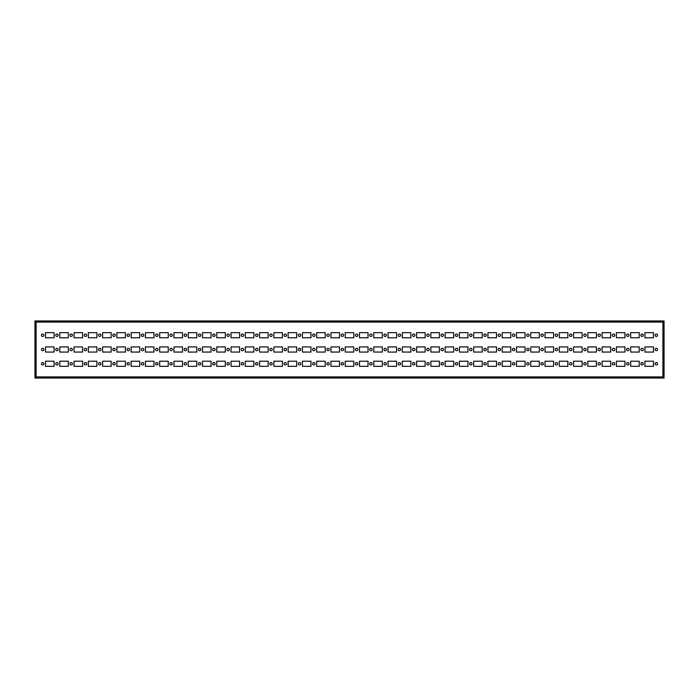 <?xml version="1.0" encoding="UTF-8"?>
<svg xmlns="http://www.w3.org/2000/svg" width="699" height="699" viewBox="0 0 699 699"><rect width="100%" height="100%" fill="white"/><g stroke="black" fill="none" stroke-linecap="round" stroke-linejoin="round"><path stroke-width="1.05" d="M42.656 336.437A1.215 1.215 0 0 0 43.871 335.232A1.215 1.215 0 0 0 42.656 334.017A1.215 1.215 0 0 0 41.442 335.232A1.215 1.215 0 0 0 42.656 336.437M42.656 364.983A1.215 1.215 0 0 0 43.871 363.768A1.215 1.215 0 0 0 42.656 362.563A1.215 1.215 0 0 0 41.442 363.768A1.215 1.215 0 0 0 42.656 364.983M42.656 350.715A1.215 1.215 0 0 0 43.871 349.5A1.215 1.215 0 0 0 42.656 348.285A1.215 1.215 0 0 0 41.442 349.5A1.215 1.215 0 0 0 42.656 350.715M56.925 336.437A1.215 1.215 0 0 0 58.139 335.232A1.215 1.215 0 0 0 56.925 334.017A1.215 1.215 0 0 0 55.719 335.232A1.215 1.215 0 0 0 56.925 336.437M56.925 364.983A1.215 1.215 0 0 0 58.139 363.768A1.215 1.215 0 0 0 56.925 362.563A1.215 1.215 0 0 0 55.719 363.768A1.215 1.215 0 0 0 56.925 364.983M56.925 350.715A1.215 1.215 0 0 0 58.139 349.5A1.215 1.215 0 0 0 56.925 348.285A1.215 1.215 0 0 0 55.719 349.5A1.215 1.215 0 0 0 56.925 350.715M71.202 336.437A1.215 1.215 0 0 0 72.416 335.232A1.215 1.215 0 0 0 71.202 334.017A1.215 1.215 0 0 0 69.987 335.232A1.215 1.215 0 0 0 71.202 336.437M71.202 364.983A1.215 1.215 0 0 0 72.416 363.768A1.215 1.215 0 0 0 71.202 362.563A1.215 1.215 0 0 0 69.987 363.768A1.215 1.215 0 0 0 71.202 364.983M71.202 350.715A1.215 1.215 0 0 0 72.416 349.5A1.215 1.215 0 0 0 71.202 348.285A1.215 1.215 0 0 0 69.987 349.5A1.215 1.215 0 0 0 71.202 350.715M85.47 336.437A1.215 1.215 0 0 0 86.685 335.232A1.215 1.215 0 0 0 85.47 334.017A1.215 1.215 0 0 0 84.256 335.232A1.215 1.215 0 0 0 85.47 336.437M85.47 364.983A1.215 1.215 0 0 0 86.685 363.768A1.215 1.215 0 0 0 85.47 362.563A1.215 1.215 0 0 0 84.256 363.768A1.215 1.215 0 0 0 85.47 364.983M85.47 350.715A1.215 1.215 0 0 0 86.685 349.5A1.215 1.215 0 0 0 85.47 348.285A1.215 1.215 0 0 0 84.256 349.5A1.215 1.215 0 0 0 85.47 350.715M99.747 336.437A1.215 1.215 0 0 0 100.953 335.232A1.215 1.215 0 0 0 99.747 334.017A1.215 1.215 0 0 0 98.533 335.232A1.215 1.215 0 0 0 99.747 336.437M99.747 364.983A1.215 1.215 0 0 0 100.953 363.768A1.215 1.215 0 0 0 99.747 362.563A1.215 1.215 0 0 0 98.533 363.768A1.215 1.215 0 0 0 99.747 364.983M99.747 350.715A1.215 1.215 0 0 0 100.953 349.5A1.215 1.215 0 0 0 99.747 348.285A1.215 1.215 0 0 0 98.533 349.5A1.215 1.215 0 0 0 99.747 350.715M114.016 336.437A1.215 1.215 0 0 0 115.23 335.232A1.215 1.215 0 0 0 114.016 334.017A1.215 1.215 0 0 0 112.801 335.232A1.215 1.215 0 0 0 114.016 336.437M114.016 364.983A1.215 1.215 0 0 0 115.23 363.768A1.215 1.215 0 0 0 114.016 362.563A1.215 1.215 0 0 0 112.801 363.768A1.215 1.215 0 0 0 114.016 364.983M114.016 350.715A1.215 1.215 0 0 0 115.23 349.5A1.215 1.215 0 0 0 114.016 348.285A1.215 1.215 0 0 0 112.801 349.5A1.215 1.215 0 0 0 114.016 350.715M128.284 336.437A1.215 1.215 0 0 0 129.498 335.232A1.215 1.215 0 0 0 128.284 334.017A1.215 1.215 0 0 0 127.078 335.232A1.215 1.215 0 0 0 128.284 336.437M128.284 364.983A1.215 1.215 0 0 0 129.498 363.768A1.215 1.215 0 0 0 128.284 362.563A1.215 1.215 0 0 0 127.078 363.768A1.215 1.215 0 0 0 128.284 364.983M128.284 350.715A1.215 1.215 0 0 0 129.498 349.5A1.215 1.215 0 0 0 128.284 348.285A1.215 1.215 0 0 0 127.078 349.5A1.215 1.215 0 0 0 128.284 350.715M142.561 336.437A1.215 1.215 0 0 0 143.776 335.232A1.215 1.215 0 0 0 142.561 334.017A1.215 1.215 0 0 0 141.347 335.232A1.215 1.215 0 0 0 142.561 336.437M142.561 364.983A1.215 1.215 0 0 0 143.776 363.768A1.215 1.215 0 0 0 142.561 362.563A1.215 1.215 0 0 0 141.347 363.768A1.215 1.215 0 0 0 142.561 364.983M142.561 350.715A1.215 1.215 0 0 0 143.776 349.5A1.215 1.215 0 0 0 142.561 348.285A1.215 1.215 0 0 0 141.347 349.5A1.215 1.215 0 0 0 142.561 350.715M156.829 336.437A1.215 1.215 0 0 0 158.044 335.232A1.215 1.215 0 0 0 156.829 334.017A1.215 1.215 0 0 0 155.615 335.232A1.215 1.215 0 0 0 156.829 336.437M156.829 364.983A1.215 1.215 0 0 0 158.044 363.768A1.215 1.215 0 0 0 156.829 362.563A1.215 1.215 0 0 0 155.615 363.768A1.215 1.215 0 0 0 156.829 364.983M156.829 350.715A1.215 1.215 0 0 0 158.044 349.5A1.215 1.215 0 0 0 156.829 348.285A1.215 1.215 0 0 0 155.615 349.5A1.215 1.215 0 0 0 156.829 350.715M171.106 336.437A1.215 1.215 0 0 0 172.312 335.232A1.215 1.215 0 0 0 171.106 334.017A1.215 1.215 0 0 0 169.892 335.232A1.215 1.215 0 0 0 171.106 336.437M171.106 364.983A1.215 1.215 0 0 0 172.312 363.768A1.215 1.215 0 0 0 171.106 362.563A1.215 1.215 0 0 0 169.892 363.768A1.215 1.215 0 0 0 171.106 364.983M171.106 350.715A1.215 1.215 0 0 0 172.312 349.5A1.215 1.215 0 0 0 171.106 348.285A1.215 1.215 0 0 0 169.892 349.5A1.215 1.215 0 0 0 171.106 350.715M185.375 336.437A1.215 1.215 0 0 0 186.589 335.232A1.215 1.215 0 0 0 185.375 334.017A1.215 1.215 0 0 0 184.16 335.232A1.215 1.215 0 0 0 185.375 336.437M185.375 364.983A1.215 1.215 0 0 0 186.589 363.768A1.215 1.215 0 0 0 185.375 362.563A1.215 1.215 0 0 0 184.16 363.768A1.215 1.215 0 0 0 185.375 364.983M185.375 350.715A1.215 1.215 0 0 0 186.589 349.5A1.215 1.215 0 0 0 185.375 348.285A1.215 1.215 0 0 0 184.16 349.5A1.215 1.215 0 0 0 185.375 350.715M199.643 336.437A1.215 1.215 0 0 0 200.858 335.232A1.215 1.215 0 0 0 199.643 334.017A1.215 1.215 0 0 0 198.437 335.232A1.215 1.215 0 0 0 199.643 336.437M199.643 364.983A1.215 1.215 0 0 0 200.858 363.768A1.215 1.215 0 0 0 199.643 362.563A1.215 1.215 0 0 0 198.437 363.768A1.215 1.215 0 0 0 199.643 364.983M199.643 350.715A1.215 1.215 0 0 0 200.858 349.5A1.215 1.215 0 0 0 199.643 348.285A1.215 1.215 0 0 0 198.437 349.5A1.215 1.215 0 0 0 199.643 350.715M213.92 336.437A1.215 1.215 0 0 0 215.135 335.232A1.215 1.215 0 0 0 213.92 334.017A1.215 1.215 0 0 0 212.706 335.232A1.215 1.215 0 0 0 213.92 336.437M213.92 364.983A1.215 1.215 0 0 0 215.135 363.768A1.215 1.215 0 0 0 213.92 362.563A1.215 1.215 0 0 0 212.706 363.768A1.215 1.215 0 0 0 213.92 364.983M213.92 350.715A1.215 1.215 0 0 0 215.135 349.5A1.215 1.215 0 0 0 213.92 348.285A1.215 1.215 0 0 0 212.706 349.5A1.215 1.215 0 0 0 213.92 350.715M228.189 336.437A1.215 1.215 0 0 0 229.403 335.232A1.215 1.215 0 0 0 228.189 334.017A1.215 1.215 0 0 0 226.974 335.232A1.215 1.215 0 0 0 228.189 336.437M228.189 364.983A1.215 1.215 0 0 0 229.403 363.768A1.215 1.215 0 0 0 228.189 362.563A1.215 1.215 0 0 0 226.974 363.768A1.215 1.215 0 0 0 228.189 364.983M228.189 350.715A1.215 1.215 0 0 0 229.403 349.5A1.215 1.215 0 0 0 228.189 348.285A1.215 1.215 0 0 0 226.974 349.5A1.215 1.215 0 0 0 228.189 350.715M242.466 336.437A1.215 1.215 0 0 0 243.671 335.232A1.215 1.215 0 0 0 242.466 334.017A1.215 1.215 0 0 0 241.251 335.232A1.215 1.215 0 0 0 242.466 336.437M242.466 364.983A1.215 1.215 0 0 0 243.671 363.768A1.215 1.215 0 0 0 242.466 362.563A1.215 1.215 0 0 0 241.251 363.768A1.215 1.215 0 0 0 242.466 364.983M242.466 350.715A1.215 1.215 0 0 0 243.671 349.5A1.215 1.215 0 0 0 242.466 348.285A1.215 1.215 0 0 0 241.251 349.5A1.215 1.215 0 0 0 242.466 350.715M256.734 336.437A1.215 1.215 0 0 0 257.948 335.232A1.215 1.215 0 0 0 256.734 334.017A1.215 1.215 0 0 0 255.519 335.232A1.215 1.215 0 0 0 256.734 336.437M256.734 364.983A1.215 1.215 0 0 0 257.948 363.768A1.215 1.215 0 0 0 256.734 362.563A1.215 1.215 0 0 0 255.519 363.768A1.215 1.215 0 0 0 256.734 364.983M256.734 350.715A1.215 1.215 0 0 0 257.948 349.5A1.215 1.215 0 0 0 256.734 348.285A1.215 1.215 0 0 0 255.519 349.5A1.215 1.215 0 0 0 256.734 350.715M271.002 336.437A1.215 1.215 0 0 0 272.217 335.232A1.215 1.215 0 0 0 271.002 334.017A1.215 1.215 0 0 0 269.788 335.232A1.215 1.215 0 0 0 271.002 336.437M271.002 364.983A1.215 1.215 0 0 0 272.217 363.768A1.215 1.215 0 0 0 271.002 362.563A1.215 1.215 0 0 0 269.788 363.768A1.215 1.215 0 0 0 271.002 364.983M271.002 350.715A1.215 1.215 0 0 0 272.217 349.5A1.215 1.215 0 0 0 271.002 348.285A1.215 1.215 0 0 0 269.788 349.5A1.215 1.215 0 0 0 271.002 350.715M285.279 336.437A1.215 1.215 0 0 0 286.494 335.232A1.215 1.215 0 0 0 285.279 334.017A1.215 1.215 0 0 0 284.065 335.232A1.215 1.215 0 0 0 285.279 336.437M285.279 364.983A1.215 1.215 0 0 0 286.494 363.768A1.215 1.215 0 0 0 285.279 362.563A1.215 1.215 0 0 0 284.065 363.768A1.215 1.215 0 0 0 285.279 364.983M285.279 350.715A1.215 1.215 0 0 0 286.494 349.5A1.215 1.215 0 0 0 285.279 348.285A1.215 1.215 0 0 0 284.065 349.5A1.215 1.215 0 0 0 285.279 350.715M299.548 336.437A1.215 1.215 0 0 0 300.762 335.232A1.215 1.215 0 0 0 299.548 334.017A1.215 1.215 0 0 0 298.333 335.232A1.215 1.215 0 0 0 299.548 336.437M299.548 364.983A1.215 1.215 0 0 0 300.762 363.768A1.215 1.215 0 0 0 299.548 362.563A1.215 1.215 0 0 0 298.333 363.768A1.215 1.215 0 0 0 299.548 364.983M299.548 350.715A1.215 1.215 0 0 0 300.762 349.5A1.215 1.215 0 0 0 299.548 348.285A1.215 1.215 0 0 0 298.333 349.5A1.215 1.215 0 0 0 299.548 350.715M313.825 336.437A1.215 1.215 0 0 0 315.031 335.232A1.215 1.215 0 0 0 313.825 334.017A1.215 1.215 0 0 0 312.61 335.232A1.215 1.215 0 0 0 313.825 336.437M313.825 364.983A1.215 1.215 0 0 0 315.031 363.768A1.215 1.215 0 0 0 313.825 362.563A1.215 1.215 0 0 0 312.61 363.768A1.215 1.215 0 0 0 313.825 364.983M313.825 350.715A1.215 1.215 0 0 0 315.031 349.5A1.215 1.215 0 0 0 313.825 348.285A1.215 1.215 0 0 0 312.61 349.5A1.215 1.215 0 0 0 313.825 350.715M328.093 336.437A1.215 1.215 0 0 0 329.308 335.232A1.215 1.215 0 0 0 328.093 334.017A1.215 1.215 0 0 0 326.879 335.232A1.215 1.215 0 0 0 328.093 336.437M328.093 364.983A1.215 1.215 0 0 0 329.308 363.768A1.215 1.215 0 0 0 328.093 362.563A1.215 1.215 0 0 0 326.879 363.768A1.215 1.215 0 0 0 328.093 364.983M328.093 350.715A1.215 1.215 0 0 0 329.308 349.5A1.215 1.215 0 0 0 328.093 348.285A1.215 1.215 0 0 0 326.879 349.5A1.215 1.215 0 0 0 328.093 350.715M656.344 336.437A1.215 1.215 0 0 0 657.558 335.232A1.215 1.215 0 0 0 656.344 334.017A1.215 1.215 0 0 0 655.129 335.232A1.215 1.215 0 0 0 656.344 336.437M656.344 364.983A1.215 1.215 0 0 0 657.558 363.768A1.215 1.215 0 0 0 656.344 362.563A1.215 1.215 0 0 0 655.129 363.768A1.215 1.215 0 0 0 656.344 364.983M656.344 350.715A1.215 1.215 0 0 0 657.558 349.5A1.215 1.215 0 0 0 656.344 348.285A1.215 1.215 0 0 0 655.129 349.5A1.215 1.215 0 0 0 656.344 350.715M642.075 336.437A1.215 1.215 0 0 0 643.281 335.232A1.215 1.215 0 0 0 642.075 334.017A1.215 1.215 0 0 0 640.861 335.232A1.215 1.215 0 0 0 642.075 336.437M642.075 364.983A1.215 1.215 0 0 0 643.281 363.768A1.215 1.215 0 0 0 642.075 362.563A1.215 1.215 0 0 0 640.861 363.768A1.215 1.215 0 0 0 642.075 364.983M642.075 350.715A1.215 1.215 0 0 0 643.281 349.5A1.215 1.215 0 0 0 642.075 348.285A1.215 1.215 0 0 0 640.861 349.5A1.215 1.215 0 0 0 642.075 350.715M627.798 336.437A1.215 1.215 0 0 0 629.013 335.232A1.215 1.215 0 0 0 627.798 334.017A1.215 1.215 0 0 0 626.584 335.232A1.215 1.215 0 0 0 627.798 336.437M627.798 364.983A1.215 1.215 0 0 0 629.013 363.768A1.215 1.215 0 0 0 627.798 362.563A1.215 1.215 0 0 0 626.584 363.768A1.215 1.215 0 0 0 627.798 364.983M627.798 350.715A1.215 1.215 0 0 0 629.013 349.5A1.215 1.215 0 0 0 627.798 348.285A1.215 1.215 0 0 0 626.584 349.5A1.215 1.215 0 0 0 627.798 350.715M613.53 336.437A1.215 1.215 0 0 0 614.744 335.232A1.215 1.215 0 0 0 613.53 334.017A1.215 1.215 0 0 0 612.315 335.232A1.215 1.215 0 0 0 613.53 336.437M613.53 364.983A1.215 1.215 0 0 0 614.744 363.768A1.215 1.215 0 0 0 613.53 362.563A1.215 1.215 0 0 0 612.315 363.768A1.215 1.215 0 0 0 613.53 364.983M613.53 350.715A1.215 1.215 0 0 0 614.744 349.5A1.215 1.215 0 0 0 613.53 348.285A1.215 1.215 0 0 0 612.315 349.5A1.215 1.215 0 0 0 613.53 350.715M599.253 336.437A1.215 1.215 0 0 0 600.467 335.232A1.215 1.215 0 0 0 599.253 334.017A1.215 1.215 0 0 0 598.047 335.232A1.215 1.215 0 0 0 599.253 336.437M599.253 364.983A1.215 1.215 0 0 0 600.467 363.768A1.215 1.215 0 0 0 599.253 362.563A1.215 1.215 0 0 0 598.047 363.768A1.215 1.215 0 0 0 599.253 364.983M599.253 350.715A1.215 1.215 0 0 0 600.467 349.5A1.215 1.215 0 0 0 599.253 348.285A1.215 1.215 0 0 0 598.047 349.5A1.215 1.215 0 0 0 599.253 350.715M584.984 336.437A1.215 1.215 0 0 0 586.199 335.232A1.215 1.215 0 0 0 584.984 334.017A1.215 1.215 0 0 0 583.77 335.232A1.215 1.215 0 0 0 584.984 336.437M584.984 364.983A1.215 1.215 0 0 0 586.199 363.768A1.215 1.215 0 0 0 584.984 362.563A1.215 1.215 0 0 0 583.77 363.768A1.215 1.215 0 0 0 584.984 364.983M584.984 350.715A1.215 1.215 0 0 0 586.199 349.5A1.215 1.215 0 0 0 584.984 348.285A1.215 1.215 0 0 0 583.77 349.5A1.215 1.215 0 0 0 584.984 350.715M570.716 336.437A1.215 1.215 0 0 0 571.922 335.232A1.215 1.215 0 0 0 570.716 334.017A1.215 1.215 0 0 0 569.502 335.232A1.215 1.215 0 0 0 570.716 336.437M570.716 364.983A1.215 1.215 0 0 0 571.922 363.768A1.215 1.215 0 0 0 570.716 362.563A1.215 1.215 0 0 0 569.502 363.768A1.215 1.215 0 0 0 570.716 364.983M570.716 350.715A1.215 1.215 0 0 0 571.922 349.5A1.215 1.215 0 0 0 570.716 348.285A1.215 1.215 0 0 0 569.502 349.5A1.215 1.215 0 0 0 570.716 350.715M556.439 336.437A1.215 1.215 0 0 0 557.653 335.232A1.215 1.215 0 0 0 556.439 334.017A1.215 1.215 0 0 0 555.224 335.232A1.215 1.215 0 0 0 556.439 336.437M556.439 364.983A1.215 1.215 0 0 0 557.653 363.768A1.215 1.215 0 0 0 556.439 362.563A1.215 1.215 0 0 0 555.224 363.768A1.215 1.215 0 0 0 556.439 364.983M556.439 350.715A1.215 1.215 0 0 0 557.653 349.5A1.215 1.215 0 0 0 556.439 348.285A1.215 1.215 0 0 0 555.224 349.5A1.215 1.215 0 0 0 556.439 350.715M542.171 336.437A1.215 1.215 0 0 0 543.385 335.232A1.215 1.215 0 0 0 542.171 334.017A1.215 1.215 0 0 0 540.956 335.232A1.215 1.215 0 0 0 542.171 336.437M542.171 364.983A1.215 1.215 0 0 0 543.385 363.768A1.215 1.215 0 0 0 542.171 362.563A1.215 1.215 0 0 0 540.956 363.768A1.215 1.215 0 0 0 542.171 364.983M542.171 350.715A1.215 1.215 0 0 0 543.385 349.5A1.215 1.215 0 0 0 542.171 348.285A1.215 1.215 0 0 0 540.956 349.5A1.215 1.215 0 0 0 542.171 350.715M527.894 336.437A1.215 1.215 0 0 0 529.108 335.232A1.215 1.215 0 0 0 527.894 334.017A1.215 1.215 0 0 0 526.688 335.232A1.215 1.215 0 0 0 527.894 336.437M527.894 364.983A1.215 1.215 0 0 0 529.108 363.768A1.215 1.215 0 0 0 527.894 362.563A1.215 1.215 0 0 0 526.688 363.768A1.215 1.215 0 0 0 527.894 364.983M527.894 350.715A1.215 1.215 0 0 0 529.108 349.5A1.215 1.215 0 0 0 527.894 348.285A1.215 1.215 0 0 0 526.688 349.5A1.215 1.215 0 0 0 527.894 350.715M513.625 336.437A1.215 1.215 0 0 0 514.84 335.232A1.215 1.215 0 0 0 513.625 334.017A1.215 1.215 0 0 0 512.411 335.232A1.215 1.215 0 0 0 513.625 336.437M513.625 364.983A1.215 1.215 0 0 0 514.84 363.768A1.215 1.215 0 0 0 513.625 362.563A1.215 1.215 0 0 0 512.411 363.768A1.215 1.215 0 0 0 513.625 364.983M513.625 350.715A1.215 1.215 0 0 0 514.84 349.5A1.215 1.215 0 0 0 513.625 348.285A1.215 1.215 0 0 0 512.411 349.5A1.215 1.215 0 0 0 513.625 350.715M499.357 336.437A1.215 1.215 0 0 0 500.563 335.232A1.215 1.215 0 0 0 499.357 334.017A1.215 1.215 0 0 0 498.142 335.232A1.215 1.215 0 0 0 499.357 336.437M499.357 364.983A1.215 1.215 0 0 0 500.563 363.768A1.215 1.215 0 0 0 499.357 362.563A1.215 1.215 0 0 0 498.142 363.768A1.215 1.215 0 0 0 499.357 364.983M499.357 350.715A1.215 1.215 0 0 0 500.563 349.5A1.215 1.215 0 0 0 499.357 348.285A1.215 1.215 0 0 0 498.142 349.5A1.215 1.215 0 0 0 499.357 350.715M485.08 336.437A1.215 1.215 0 0 0 486.294 335.232A1.215 1.215 0 0 0 485.08 334.017A1.215 1.215 0 0 0 483.865 335.232A1.215 1.215 0 0 0 485.08 336.437M485.08 364.983A1.215 1.215 0 0 0 486.294 363.768A1.215 1.215 0 0 0 485.08 362.563A1.215 1.215 0 0 0 483.865 363.768A1.215 1.215 0 0 0 485.08 364.983M485.08 350.715A1.215 1.215 0 0 0 486.294 349.5A1.215 1.215 0 0 0 485.08 348.285A1.215 1.215 0 0 0 483.865 349.5A1.215 1.215 0 0 0 485.08 350.715M470.811 336.437A1.215 1.215 0 0 0 472.026 335.232A1.215 1.215 0 0 0 470.811 334.017A1.215 1.215 0 0 0 469.597 335.232A1.215 1.215 0 0 0 470.811 336.437M470.811 364.983A1.215 1.215 0 0 0 472.026 363.768A1.215 1.215 0 0 0 470.811 362.563A1.215 1.215 0 0 0 469.597 363.768A1.215 1.215 0 0 0 470.811 364.983M470.811 350.715A1.215 1.215 0 0 0 472.026 349.5A1.215 1.215 0 0 0 470.811 348.285A1.215 1.215 0 0 0 469.597 349.5A1.215 1.215 0 0 0 470.811 350.715M456.534 336.437A1.215 1.215 0 0 0 457.749 335.232A1.215 1.215 0 0 0 456.534 334.017A1.215 1.215 0 0 0 455.329 335.232A1.215 1.215 0 0 0 456.534 336.437M456.534 364.983A1.215 1.215 0 0 0 457.749 363.768A1.215 1.215 0 0 0 456.534 362.563A1.215 1.215 0 0 0 455.329 363.768A1.215 1.215 0 0 0 456.534 364.983M456.534 350.715A1.215 1.215 0 0 0 457.749 349.5A1.215 1.215 0 0 0 456.534 348.285A1.215 1.215 0 0 0 455.329 349.5A1.215 1.215 0 0 0 456.534 350.715M442.266 336.437A1.215 1.215 0 0 0 443.481 335.232A1.215 1.215 0 0 0 442.266 334.017A1.215 1.215 0 0 0 441.052 335.232A1.215 1.215 0 0 0 442.266 336.437M442.266 364.983A1.215 1.215 0 0 0 443.481 363.768A1.215 1.215 0 0 0 442.266 362.563A1.215 1.215 0 0 0 441.052 363.768A1.215 1.215 0 0 0 442.266 364.983M442.266 350.715A1.215 1.215 0 0 0 443.481 349.5A1.215 1.215 0 0 0 442.266 348.285A1.215 1.215 0 0 0 441.052 349.5A1.215 1.215 0 0 0 442.266 350.715M427.998 336.437A1.215 1.215 0 0 0 429.212 335.232A1.215 1.215 0 0 0 427.998 334.017A1.215 1.215 0 0 0 426.783 335.232A1.215 1.215 0 0 0 427.998 336.437M427.998 364.983A1.215 1.215 0 0 0 429.212 363.768A1.215 1.215 0 0 0 427.998 362.563A1.215 1.215 0 0 0 426.783 363.768A1.215 1.215 0 0 0 427.998 364.983M427.998 350.715A1.215 1.215 0 0 0 429.212 349.5A1.215 1.215 0 0 0 427.998 348.285A1.215 1.215 0 0 0 426.783 349.5A1.215 1.215 0 0 0 427.998 350.715M413.721 336.437A1.215 1.215 0 0 0 414.935 335.232A1.215 1.215 0 0 0 413.721 334.017A1.215 1.215 0 0 0 412.506 335.232A1.215 1.215 0 0 0 413.721 336.437M413.721 364.983A1.215 1.215 0 0 0 414.935 363.768A1.215 1.215 0 0 0 413.721 362.563A1.215 1.215 0 0 0 412.506 363.768A1.215 1.215 0 0 0 413.721 364.983M413.721 350.715A1.215 1.215 0 0 0 414.935 349.5A1.215 1.215 0 0 0 413.721 348.285A1.215 1.215 0 0 0 412.506 349.5A1.215 1.215 0 0 0 413.721 350.715M399.452 336.437A1.215 1.215 0 0 0 400.667 335.232A1.215 1.215 0 0 0 399.452 334.017A1.215 1.215 0 0 0 398.238 335.232A1.215 1.215 0 0 0 399.452 336.437M399.452 364.983A1.215 1.215 0 0 0 400.667 363.768A1.215 1.215 0 0 0 399.452 362.563A1.215 1.215 0 0 0 398.238 363.768A1.215 1.215 0 0 0 399.452 364.983M399.452 350.715A1.215 1.215 0 0 0 400.667 349.5A1.215 1.215 0 0 0 399.452 348.285A1.215 1.215 0 0 0 398.238 349.5A1.215 1.215 0 0 0 399.452 350.715M385.175 336.437A1.215 1.215 0 0 0 386.39 335.232A1.215 1.215 0 0 0 385.175 334.017A1.215 1.215 0 0 0 383.969 335.232A1.215 1.215 0 0 0 385.175 336.437M385.175 364.983A1.215 1.215 0 0 0 386.39 363.768A1.215 1.215 0 0 0 385.175 362.563A1.215 1.215 0 0 0 383.969 363.768A1.215 1.215 0 0 0 385.175 364.983M385.175 350.715A1.215 1.215 0 0 0 386.39 349.5A1.215 1.215 0 0 0 385.175 348.285A1.215 1.215 0 0 0 383.969 349.5A1.215 1.215 0 0 0 385.175 350.715M370.907 336.437A1.215 1.215 0 0 0 372.121 335.232A1.215 1.215 0 0 0 370.907 334.017A1.215 1.215 0 0 0 369.692 335.232A1.215 1.215 0 0 0 370.907 336.437M370.907 364.983A1.215 1.215 0 0 0 372.121 363.768A1.215 1.215 0 0 0 370.907 362.563A1.215 1.215 0 0 0 369.692 363.768A1.215 1.215 0 0 0 370.907 364.983M370.907 350.715A1.215 1.215 0 0 0 372.121 349.5A1.215 1.215 0 0 0 370.907 348.285A1.215 1.215 0 0 0 369.692 349.5A1.215 1.215 0 0 0 370.907 350.715M342.361 336.437A1.215 1.215 0 0 1 341.147 335.232A1.215 1.215 0 0 1 342.361 334.017A1.215 1.215 0 0 1 343.576 335.232A1.215 1.215 0 0 1 342.361 336.437M342.361 364.983A1.215 1.215 0 0 1 341.147 363.768A1.215 1.215 0 0 1 342.361 362.563A1.215 1.215 0 0 1 343.576 363.768A1.215 1.215 0 0 1 342.361 364.983M342.361 350.715A1.215 1.215 0 0 1 341.147 349.5A1.215 1.215 0 0 1 342.361 348.285A1.215 1.215 0 0 1 343.576 349.5A1.215 1.215 0 0 1 342.361 350.715M356.639 336.437A1.215 1.215 0 0 0 357.853 335.232A1.215 1.215 0 0 0 356.639 334.017A1.215 1.215 0 0 0 355.424 335.232A1.215 1.215 0 0 0 356.639 336.437M356.639 364.983A1.215 1.215 0 0 0 357.853 363.768A1.215 1.215 0 0 0 356.639 362.563A1.215 1.215 0 0 0 355.424 363.768A1.215 1.215 0 0 0 356.639 364.983M356.639 350.715A1.215 1.215 0 0 0 357.853 349.5A1.215 1.215 0 0 0 356.639 348.285A1.215 1.215 0 0 0 355.424 349.5A1.215 1.215 0 0 0 356.639 350.715M353.781 352.069L345.219 352.069L345.219 346.931L353.781 346.931L353.781 352.069M353.781 366.337L345.219 366.337L345.219 361.2L353.781 361.2L353.781 366.337M353.781 337.8L345.219 337.8L345.219 332.663L353.781 332.663L353.781 337.8M368.05 352.069L359.487 352.069L359.487 346.931L368.05 346.931L368.05 352.069M368.05 366.337L359.487 366.337L359.487 361.2L368.05 361.2L368.05 366.337M368.05 337.8L359.487 337.8L359.487 332.663L368.05 332.663L368.05 337.8M382.327 352.069L373.764 352.069L373.764 346.931L382.327 346.931L382.327 352.069M382.327 366.337L373.764 366.337L373.764 361.2L382.327 361.2L382.327 366.337M382.327 337.8L373.764 337.8L373.764 332.663L382.327 332.663L382.327 337.8M396.595 352.069L388.032 352.069L388.032 346.931L396.595 346.931L396.595 352.069M396.595 366.337L388.032 366.337L388.032 361.2L396.595 361.2L396.595 366.337M396.595 337.8L388.032 337.8L388.032 332.663L396.595 332.663L396.595 337.8M410.872 352.069L402.309 352.069L402.309 346.931L410.872 346.931L410.872 352.069M410.872 366.337L402.309 366.337L402.309 361.2L410.872 361.2L410.872 366.337M410.872 337.8L402.309 337.8L402.309 332.663L410.872 332.663L410.872 337.8M425.141 352.069L416.578 352.069L416.578 346.931L425.141 346.931L425.141 352.069M425.141 366.337L416.578 366.337L416.578 361.2L425.141 361.2L425.141 366.337M425.141 337.8L416.578 337.8L416.578 332.663L425.141 332.663L425.141 337.8M439.409 352.069L430.846 352.069L430.846 346.931L439.409 346.931L439.409 352.069M439.409 366.337L430.846 366.337L430.846 361.2L439.409 361.2L439.409 366.337M439.409 337.8L430.846 337.8L430.846 332.663L439.409 332.663L439.409 337.8M453.686 352.069L445.123 352.069L445.123 346.931L453.686 346.931L453.686 352.069M453.686 366.337L445.123 366.337L445.123 361.2L453.686 361.2L453.686 366.337M453.686 337.8L445.123 337.8L445.123 332.663L453.686 332.663L453.686 337.8M467.954 352.069L459.392 352.069L459.392 346.931L467.954 346.931L467.954 352.069M467.954 366.337L459.392 366.337L459.392 361.2L467.954 361.2L467.954 366.337M467.954 337.8L459.392 337.8L459.392 332.663L467.954 332.663L467.954 337.8M482.231 352.069L473.669 352.069L473.669 346.931L482.231 346.931L482.231 352.069M482.231 366.337L473.669 366.337L473.669 361.2L482.231 361.2L482.231 366.337M482.231 337.8L473.669 337.8L473.669 332.663L482.231 332.663L482.231 337.8M496.5 352.069L487.937 352.069L487.937 346.931L496.5 346.931L496.5 352.069M496.5 366.337L487.937 366.337L487.937 361.2L496.5 361.2L496.5 366.337M496.5 337.8L487.937 337.8L487.937 332.663L496.5 332.663L496.5 337.8M510.768 352.069L502.205 352.069L502.205 346.931L510.768 346.931L510.768 352.069M510.768 366.337L502.205 366.337L502.205 361.2L510.768 361.2L510.768 366.337M510.768 337.8L502.205 337.8L502.205 332.663L510.768 332.663L510.768 337.8M525.045 352.069L516.482 352.069L516.482 346.931L525.045 346.931L525.045 352.069M525.045 366.337L516.482 366.337L516.482 361.2L525.045 361.2L525.045 366.337M525.045 337.8L516.482 337.8L516.482 332.663L525.045 332.663L525.045 337.8M539.313 352.069L530.751 352.069L530.751 346.931L539.313 346.931L539.313 352.069M539.313 366.337L530.751 366.337L530.751 361.2L539.313 361.2L539.313 366.337M539.313 337.8L530.751 337.8L530.751 332.663L539.313 332.663L539.313 337.8M553.591 352.069L545.019 352.069L545.019 346.931L553.591 346.931L553.591 352.069M553.591 366.337L545.019 366.337L545.019 361.2L553.591 361.2L553.591 366.337M553.591 337.8L545.019 337.8L545.019 332.663L553.591 332.663L553.591 337.8M567.859 352.069L559.296 352.069L559.296 346.931L567.859 346.931L567.859 352.069M567.859 366.337L559.296 366.337L559.296 361.2L567.859 361.2L567.859 366.337M567.859 337.8L559.296 337.8L559.296 332.663L567.859 332.663L567.859 337.8M582.127 352.069L573.564 352.069L573.564 346.931L582.127 346.931L582.127 352.069M582.127 366.337L573.564 366.337L573.564 361.2L582.127 361.2L582.127 366.337M582.127 337.8L573.564 337.8L573.564 332.663L582.127 332.663L582.127 337.8M596.404 352.069L587.842 352.069L587.842 346.931L596.404 346.931L596.404 352.069M596.404 366.337L587.842 366.337L587.842 361.2L596.404 361.2L596.404 366.337M596.404 337.8L587.842 337.8L587.842 332.663L596.404 332.663L596.404 337.8M610.673 352.069L602.11 352.069L602.11 346.931L610.673 346.931L610.673 352.069M610.673 366.337L602.11 366.337L602.11 361.2L610.673 361.2L610.673 366.337M610.673 337.8L602.11 337.8L602.11 332.663L610.673 332.663L610.673 337.8M624.95 352.069L616.378 352.069L616.378 346.931L624.95 346.931L624.95 352.069M624.95 366.337L616.378 366.337L616.378 361.2L624.95 361.2L624.95 366.337M624.95 337.8L616.378 337.8L616.378 332.663L624.95 332.663L624.95 337.8M639.218 352.069L630.655 352.069L630.655 346.931L639.218 346.931L639.218 352.069M639.218 366.337L630.655 366.337L630.655 361.2L639.218 361.2L639.218 366.337M639.218 337.8L630.655 337.8L630.655 332.663L639.218 332.663L639.218 337.8M653.486 352.069L644.924 352.069L644.924 346.931L653.486 346.931L653.486 352.069M653.486 366.337L644.924 366.337L644.924 361.2L653.486 361.2L653.486 366.337M653.486 337.8L644.924 337.8L644.924 332.663L653.486 332.663L653.486 337.8M339.513 346.931L339.513 352.069L330.95 352.069L330.95 346.931L339.513 346.931M339.513 361.2L339.513 366.337L330.95 366.337L330.95 361.2L339.513 361.2M339.513 332.663L339.513 337.8L330.95 337.8L330.95 332.663L339.513 332.663M325.236 346.931L325.236 352.069L316.673 352.069L316.673 346.931L325.236 346.931M325.236 361.2L325.236 366.337L316.673 366.337L316.673 361.2L325.236 361.2M325.236 332.663L325.236 337.8L316.673 337.8L316.673 332.663L325.236 332.663M310.968 346.931L310.968 352.069L302.405 352.069L302.405 346.931L310.968 346.931M310.968 361.2L310.968 366.337L302.405 366.337L302.405 361.2L310.968 361.2M310.968 332.663L310.968 337.8L302.405 337.8L302.405 332.663L310.968 332.663M296.691 346.931L296.691 352.069L288.128 352.069L288.128 346.931L296.691 346.931M296.691 361.2L296.691 366.337L288.128 366.337L288.128 361.2L296.691 361.2M296.691 332.663L296.691 337.8L288.128 337.8L288.128 332.663L296.691 332.663M282.422 346.931L282.422 352.069L273.859 352.069L273.859 346.931L282.422 346.931M282.422 361.2L282.422 366.337L273.859 366.337L273.859 361.2L282.422 361.2M282.422 332.663L282.422 337.8L273.859 337.8L273.859 332.663L282.422 332.663M268.154 346.931L268.154 352.069L259.591 352.069L259.591 346.931L268.154 346.931M268.154 361.2L268.154 366.337L259.591 366.337L259.591 361.2L268.154 361.2M268.154 332.663L268.154 337.8L259.591 337.8L259.591 332.663L268.154 332.663M253.877 346.931L253.877 352.069L245.314 352.069L245.314 346.931L253.877 346.931M253.877 361.2L253.877 366.337L245.314 366.337L245.314 361.2L253.877 361.2M253.877 332.663L253.877 337.8L245.314 337.8L245.314 332.663L253.877 332.663M239.608 346.931L239.608 352.069L231.046 352.069L231.046 346.931L239.608 346.931M239.608 361.2L239.608 366.337L231.046 366.337L231.046 361.2L239.608 361.2M239.608 332.663L239.608 337.8L231.046 337.8L231.046 332.663L239.608 332.663M225.331 346.931L225.331 352.069L216.769 352.069L216.769 346.931L225.331 346.931M225.331 361.2L225.331 366.337L216.769 366.337L216.769 361.2L225.331 361.2M225.331 332.663L225.331 337.8L216.769 337.8L216.769 332.663L225.331 332.663M211.063 346.931L211.063 352.069L202.5 352.069L202.5 346.931L211.063 346.931M211.063 361.2L211.063 366.337L202.5 366.337L202.5 361.2L211.063 361.2M211.063 332.663L211.063 337.8L202.5 337.8L202.5 332.663L211.063 332.663M196.795 346.931L196.795 352.069L188.232 352.069L188.232 346.931L196.795 346.931M196.795 361.2L196.795 366.337L188.232 366.337L188.232 361.2L196.795 361.2M196.795 332.663L196.795 337.8L188.232 337.8L188.232 332.663L196.795 332.663M182.518 346.931L182.518 352.069L173.955 352.069L173.955 346.931L182.518 346.931M182.518 361.2L182.518 366.337L173.955 366.337L173.955 361.2L182.518 361.2M182.518 332.663L182.518 337.8L173.955 337.8L173.955 332.663L182.518 332.663M168.249 346.931L168.249 352.069L159.687 352.069L159.687 346.931L168.249 346.931M168.249 361.2L168.249 366.337L159.687 366.337L159.687 361.2L168.249 361.2M168.249 332.663L168.249 337.8L159.687 337.8L159.687 332.663L168.249 332.663M153.981 346.931L153.981 352.069L145.409 352.069L145.409 346.931L153.981 346.931M153.981 361.2L153.981 366.337L145.409 366.337L145.409 361.2L153.981 361.2M153.981 332.663L153.981 337.8L145.409 337.8L145.409 332.663L153.981 332.663M139.704 346.931L139.704 352.069L131.141 352.069L131.141 346.931L139.704 346.931M139.704 361.2L139.704 366.337L131.141 366.337L131.141 361.2L139.704 361.2M139.704 332.663L139.704 337.8L131.141 337.8L131.141 332.663L139.704 332.663M125.436 346.931L125.436 352.069L116.873 352.069L116.873 346.931L125.436 346.931M125.436 361.2L125.436 366.337L116.873 366.337L116.873 361.2L125.436 361.2M125.436 332.663L125.436 337.8L116.873 337.8L116.873 332.663L125.436 332.663M111.158 346.931L111.158 352.069L102.596 352.069L102.596 346.931L111.158 346.931M111.158 361.2L111.158 366.337L102.596 366.337L102.596 361.2L111.158 361.2M111.158 332.663L111.158 337.8L102.596 337.8L102.596 332.663L111.158 332.663M96.89 346.931L96.89 352.069L88.327 352.069L88.327 346.931L96.89 346.931M96.89 361.2L96.89 366.337L88.327 366.337L88.327 361.2L96.89 361.2M96.89 332.663L96.89 337.8L88.327 337.8L88.327 332.663L96.89 332.663M82.622 346.931L82.622 352.069L74.05 352.069L74.05 346.931L82.622 346.931M82.622 361.2L82.622 366.337L74.05 366.337L74.05 361.2L82.622 361.2M82.622 332.663L82.622 337.8L74.05 337.8L74.05 332.663L82.622 332.663M68.345 346.931L68.345 352.069L59.782 352.069L59.782 346.931L68.345 346.931M68.345 361.2L68.345 366.337L59.782 366.337L59.782 361.2L68.345 361.2M68.345 332.663L68.345 337.8L59.782 337.8L59.782 332.663L68.345 332.663M54.076 346.931L54.076 352.069L45.514 352.069L45.514 346.931L54.076 346.931M54.076 361.2L54.076 366.337L45.514 366.337L45.514 361.2L54.076 361.2M54.076 332.663L54.076 337.8L45.514 337.8L45.514 332.663L54.076 332.663M36.095 376.901L36.095 322.099L662.905 322.099L662.905 376.901L36.095 376.901M34.95 378.045L34.95 320.955L664.05 320.955L664.05 378.045L34.95 378.045"/></g></svg>

